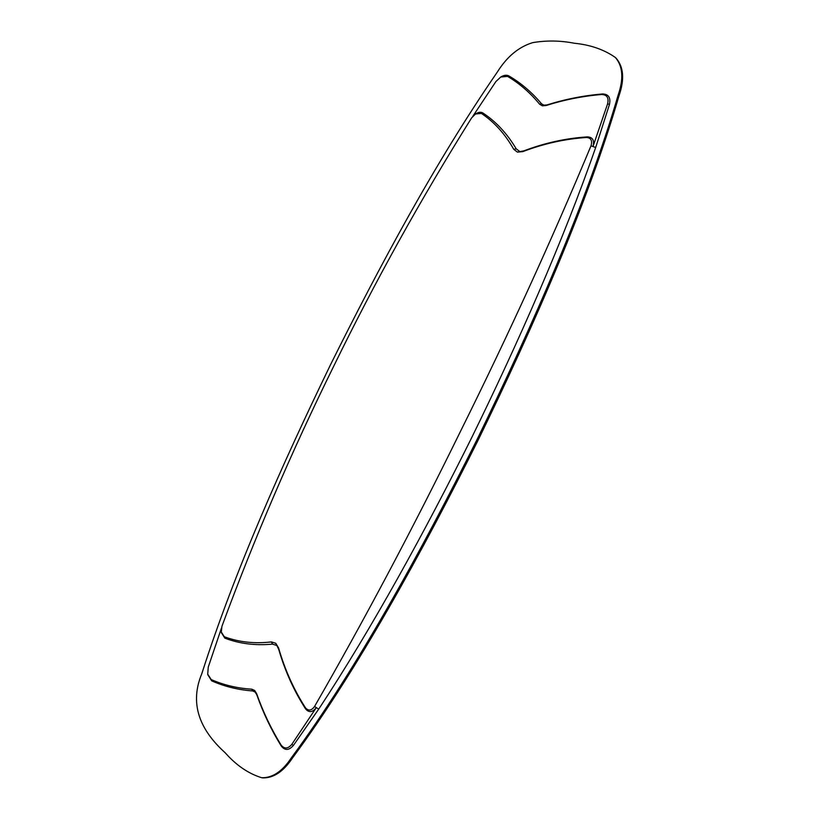 <?xml version="1.0" encoding="UTF-8"?>
<svg xmlns="http://www.w3.org/2000/svg" width="819" height="819" viewBox="0 0 819 819"><rect width="100%" height="100%" fill="white"/><g stroke="black" fill="none" stroke-linecap="round" stroke-linejoin="round"><path stroke-width="1.23" d="M261.752 777.743C248.464 773.648 236.281 765.335 225.215 752.804C204.555 734.131 187.5 707.985 201.771 673.781C234.879 570.321 282.545 463.789 330.487 364.783C379.473 266.339 434.971 162.643 497.338 72.031C506.93 56.716 518.693 46.918 532.647 42.649C546.447 40.305 560.36 40.51 574.395 43.253C590.386 44.83 604.023 49.56 615.315 57.443C622.88 66.175 623.822 78.716 618.15 95.076C586.916 202.385 531.879 326.924 476.883 439.875C420.679 552.262 356.019 670.198 291.298 757.903L292.424 758.077C283.476 771.508 273.618 778.122 262.858 777.886L261.752 777.743C272.512 777.978 282.36 771.365 291.298 757.903M275.747 643.253L271.376 641.922C254.433 643.877 238.738 642.147 224.304 636.732L221.304 632.053L221.939 626.279C254.463 537.94 291.656 451.371 333.538 366.564C375.01 281.541 421.058 198.628 471.662 117.823L475.491 114.005L481.388 113.411C494.348 122.103 505.128 134.07 513.738 149.304L517.413 152.119L522.86 151.607C543.765 143.632 564.967 138.923 586.476 137.49C591.052 137.838 592.557 140.633 590.99 145.854C551.74 240.018 508.2 335.278 460.35 431.633C413.022 528.204 364.424 619.819 314.557 706.469C311.435 710.779 308.374 711.189 305.385 707.698C293.745 689.475 284.807 669.563 278.593 647.962L275.747 643.253L278.695 649.283C284.93 670.822 293.888 690.683 305.569 708.865C308.958 712.878 312.541 712.458 316.318 707.606L291.82 744.338C287.94 748.955 284.347 749.16 281.04 744.962L281.245 746.027C284.899 750.706 288.953 750.521 293.397 745.454L318.683 709.162C371.816 628.593 425.276 531.111 471.867 437.305C517.966 343.263 563.308 240.51 595.679 147.481L609.469 104.412C610.841 97.625 608.558 94.144 602.62 93.97C583.834 95.526 565.294 99.181 546.979 104.934L543.857 105.16L541.533 103.788C531.838 92.271 520.966 82.995 508.906 75.952C506.777 74.816 504.238 75.061 501.289 76.699L501.126 76.791M281.245 746.027C271.314 729.954 263.145 712.837 256.746 694.666L255.067 692.014L252.631 690.939C237.94 689.833 224.293 686.465 211.681 680.835L207.791 674.672M615.315 57.443L616.123 58.21C623.689 66.953 624.641 79.494 618.99 95.843C587.858 203.143 532.964 327.539 477.999 440.397C421.846 552.671 357.238 670.403 292.424 758.077M281.04 744.962C271.14 728.89 262.991 711.752 256.603 693.56L254.627 690.437L255.067 692.014M517.413 152.119L524.006 150.819C544.87 142.895 566.052 138.247 587.54 136.875C592.772 137.244 594.594 140.469 592.987 146.55L595.679 147.481M472.819 116.298L495.864 81.593L500.696 77.047L507.555 76.372C519.461 83.415 530.149 92.69 539.608 104.208L542.311 105.815L545.986 105.549C564.311 99.764 582.852 96.079 601.627 94.502C606.971 94.687 608.967 97.799 607.606 103.839L592.987 146.55L590.99 145.854M221.437 628.153L208.272 667.045L207.709 674.15L211.179 679.545C223.7 685.053 237.234 688.277 251.771 689.188L254.627 690.437M276.279 645.3L272.543 644.123C255.303 645.741 239.404 643.734 224.826 638.124L221.386 632.657M519.4 151.228L516.226 148.853C507.166 133.589 496.038 121.621 482.831 112.95C480.968 111.855 478.726 112.07 476.105 113.616L475.972 113.698M618.15 95.076L618.99 95.843M291.82 744.338L293.397 745.454M314.557 706.469L318.683 709.162M256.603 693.56L256.746 694.666M305.385 707.698L305.569 708.865M278.593 647.962L278.695 649.283M586.476 137.49L587.54 136.875M522.86 151.607L524.006 150.819M607.606 103.839L609.469 104.412M601.627 94.502L602.62 93.97M545.986 105.549L546.979 104.934M542.311 105.815L543.857 105.16M211.179 679.545L211.681 680.835M251.771 689.188L252.631 690.939M271.376 641.922L272.543 644.123M224.304 636.732L224.826 638.124M513.738 149.304L516.226 148.853M481.388 113.411L482.831 112.95M507.555 76.372L508.906 75.952M539.608 104.208L541.533 103.788M207.821 674.836L207.709 674.15M221.304 632.053L221.406 632.78M475.491 114.005L476.105 113.616M501.289 76.699L500.696 77.047"/></g></svg>
